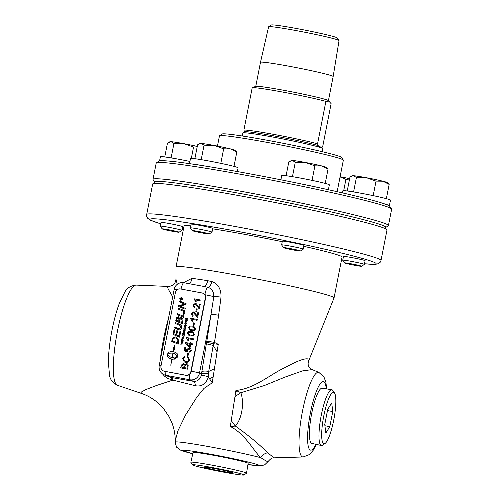<?xml version="1.0" encoding="UTF-8"?>
<svg xmlns="http://www.w3.org/2000/svg" width="500" height="500" viewBox="0 0 500 500"><rect width="100%" height="100%" fill="white"/><g stroke="black" fill="none" stroke-linecap="round" stroke-linejoin="round"><path stroke-width="0.75" d="M334.506 392.938L332.837 390.481A28.375 5.706 100.6 0 0 332.081 389.794A28.375 5.706 100.6 0 0 331.788 389.706A28.375 5.706 100.6 0 0 321.119 416.006A28.375 5.706 100.6 0 0 321.163 445.425A28.375 5.706 100.6 0 0 321.381 445.5A28.375 5.706 100.6 0 0 322.638 445.156L325.081 443.462A26.225 5.275 -79.4 0 1 323.219 419.025A26.225 5.275 -79.4 0 1 333.806 392.3A26.225 5.275 -79.4 0 1 334.506 392.938A26.225 5.275 -79.4 0 1 333.944 418.975A26.225 5.275 -79.4 0 1 325.081 443.462M321.381 445.5L311.812 443.394A28.062 5.644 -79.4 0 1 311.6 443.325A28.062 5.644 -79.4 0 1 311.55 414.231A28.062 5.644 -79.4 0 1 322.106 388.219L331.788 389.706M327.719 409.369L331.719 402.925L332.762 411.562L329.8 426.65L325.8 433.094L324.762 424.456L327.719 409.369M329.8 426.65L324.919 425.737M332.762 411.562L327.481 410.581M195.456 301.706L194.25 298.837L201.069 300.106L200.9 300.956L195.581 299.962L196.25 301.85L195.444 301.7L194.237 298.831L201.069 300.106M175.719 321.006L176.375 317.9L178.625 316.819L178.231 316.694L179.619 318.281L181.231 317.419C182.519 317.812 183.075 318.762 182.9 320.281L182.225 323.713L175.706 321L176.363 317.894L178.244 316.7M179.419 321.55L181.681 322.488L182.131 319.969L181.062 318.369L179.775 319.706L179.419 321.55L181.669 322.481L182.119 319.962L181.325 318.45M176.631 320.381L178.688 321.244L178.981 319.769L178.125 317.575L176.931 318.837L176.631 320.381L178.675 321.238L178.969 319.762L178.419 317.663M179.631 318.288L181.244 317.425M184.762 310.806L184.581 311.731L178.056 309.012L178.238 308.087L184.762 310.806L178.238 308.087L178.069 309.019M173.081 334.45L174.069 329.419L174.794 329.719L173.994 333.831L176.038 334.688L176.825 330.656L177.556 330.956L176.762 334.988L179.031 335.931L179.906 331.55L180.631 331.856L179.587 337.163L173.069 334.444L174.056 329.412L174.794 329.719M176.762 334.988L179.044 335.938L179.887 331.55L180.631 331.856M174.006 333.837L176.025 334.681L176.812 330.65L177.556 330.956M181.65 297.256L179.8 298.525L181.025 300.375L179.812 298.531L181.637 297.25L182.862 299.1L180.706 300.275M180.056 298.575L181.075 300.113L182.613 299.05L181.588 297.512L180.056 298.575M181.094 300.119L182.625 299.056L181.6 297.519M171.713 341.431L172.456 338.212L175.475 336.931L176.462 337.231L178.825 340.481L178.219 344.144L171.7 341.425L172.444 338.206L175.463 336.931L176.456 337.225M172.638 340.812L177.675 342.912L177.894 339.806L176.15 338.131L175.238 337.863L173.175 338.556L172.619 340.812L177.662 342.912L177.875 339.806L176.156 338.137M182.256 298.575L181.431 299.094L182.044 299.656L180.394 299.35L181.1 298.131L181.469 298.7L182.325 298.244L182.256 298.575M180.413 299.35L181.112 298.137L181.481 298.706L182.319 298.256M181.481 298.706L181.112 298.137M181.169 299.212L181.062 298.425L180.669 299.119L181.181 299.219L181.075 298.431M181.412 299.262L182.1 299.387M181.181 299.219L180.669 299.119M174.619 359.137L174.913 357.656L177.488 356.319L174.862 353.775L173.131 353.244L172.275 357.606L172.694 357.669L172.838 356.969L174.406 358.444L172.262 359.862L172.406 359.162L171.981 359.1L170.775 365.25L171.844 359.075L170.113 358.537C168.212 357.638 167.331 356.531 167.475 355.225L167.769 353.731C168.406 352.031 170.244 351.362 173.281 351.725L173.787 349.144L173.212 348.731L174.537 345.712M170.113 358.537C168.206 357.631 167.319 356.525 167.463 355.219L167.756 353.725C168.394 352.025 170.231 351.356 173.269 351.719L173.775 349.137L173.2 348.731L174.544 345.619L174.494 349.65L173.912 349.237L173.425 351.75L175.15 352.281C177.05 353.188 177.931 354.294 177.787 355.6L177.494 357.094L174.606 359.144L174.894 357.65L177.488 356.319M174.494 349.65L173.912 349.237M172.281 359.856L172.419 359.169M172.275 357.606L172.712 357.675L172.844 356.981M170.406 357.044L172.131 357.581L172.975 353.212C170.538 352.869 168.8 353.3 167.775 354.506L170.406 357.044L172.119 357.575L172.975 353.212M173.438 351.756L175.144 352.281M177.475 356.312L174.862 353.775M170.775 365.25L171.825 359.069M180.9 343.125L182.6 342.713L181.15 341.788L182.819 342.875L181.131 343.019L182.594 344.012L180.681 344.169L182.362 343.844L180.944 342.825L182.587 342.706L181.1 342.038M182.587 342.706L182.225 342.55M180.694 344.162L182.375 343.85L180.888 343.119M174.344 327.938L174.531 327.006L179.3 328.931L180.819 327.612C181.406 326.863 180.738 325.988 178.819 324.981L175.219 323.481L175.4 322.55L179.231 324.144C181.081 324.844 181.856 326.025 181.562 327.7C181.156 329.325 180.331 330.044 179.094 329.837L174.344 327.938L174.531 327.006L179.288 328.925L180.8 327.606C181.144 326.525 180.481 325.644 178.806 324.975L179.037 325.075M175.231 323.488L175.4 322.55L179.244 324.15M183.556 337.844L182.106 336.919L183.819 337.762L182.087 338.15L183.6 338.894L181.637 339.294L183.319 338.975L181.9 337.956L183.556 337.844L182.119 336.925M181.65 339.294L183.331 338.981L181.844 338.25L183.175 337.675M176.988 314.544L177.169 313.625L182.95 316.031L183.65 312.462L184.375 312.762L183.494 317.256L176.975 314.538L177.156 313.619L182.938 316.025L183.637 312.456L184.375 312.762M182.306 335.975L182.7 334.775L183.487 334.613L184.237 335.644L184.106 336.312L182.288 335.975L182.688 334.769L183.487 334.613M182.562 335.775L183.95 336.031L183.975 335.156L183.431 334.862L182.725 335.075L182.55 335.769L183.938 336.025L183.988 335.163L183.444 334.869M178.569 306.481L178.762 305.494L185 304.2L179.444 301.95L179.619 301.044L186.144 303.75L185.963 304.681L179.594 306.012L185.256 308.288L185.075 309.188L178.556 306.475L178.75 305.494L184.988 304.194M179.456 301.956L179.638 301.05L186.144 303.75M179.606 306.012L185.256 308.288M183.888 333.019L183.688 334.044L184.306 334.156L184.744 333.062L184.469 334.444L182.656 334.106L182.919 332.769L182.919 333.9L183.475 334L183.675 332.981M184.744 333.069L184.319 334.162L183.688 334.044M182.919 333.9L183.475 334M183.487 334.006L183.688 332.987M182.669 334.106L182.919 332.769M181.175 341.731L182.856 341.419L181.381 340.694L183.075 340.281L181.637 339.363M181.575 339.6L183.344 340.2L181.612 340.581L183.069 341.581L181.163 341.731L182.844 341.413L181.363 340.688L183.062 340.275L181.594 339.606M183.062 340.275L182.7 340.112M184.425 329.65L185.044 329.419L185.169 330.875L183.356 330.531L184.094 329.319L184.931 329.387M184.094 329.319L184.412 329.644L184.075 329.312L183.369 330.538M185.006 330.588L184.869 329.631L184.381 330.469L185.019 330.594L184.881 329.637M184.169 330.431L184.056 329.562L183.619 330.331L184.181 330.438L184.069 329.569M185.019 330.594L184.381 330.469M183.631 330.337L184.181 330.438M185.85 327.419L184.031 327.081M183.244 331.181L184.656 331.225L184.981 332L184.044 332.581L183.056 332.144L184.775 331.981L184.294 331.375L183.231 331.175L184.338 331.131M182.994 332.381L184.775 331.981L184.275 331.369M183.706 328.812L185.356 328.869L185.738 328L185.506 329.15L183.694 328.812L185.344 328.862L185.738 327.994M185.906 322.45L185.119 321.388L186.231 320.681L186.994 321.737L185.619 322.369M186.244 320.688L185.119 321.388M185.975 322.206L186.788 321.7L186.181 320.931L185.325 321.425L185.975 322.206L186.8 321.706L186.425 321.006M185.919 322.456L185.131 321.394M184.131 326.656L185.794 325.7L184.406 325.194L186.219 325.538L184.556 326.494L185.931 326.987L184.119 326.65L185.781 325.694M184.369 325.431L186.219 325.538M184.569 326.494L185.981 326.756M187.544 318.781L185.981 318.731L187.35 319.775L185.7 320.019L187.2 320.544L185.381 320.206L185.456 319.837L187.113 319.6L185.731 318.444L187.544 318.781L185.731 318.444M185.675 318.775L185.744 318.444M185.4 320.206L185.456 319.837L187.125 319.606L185.662 318.769M187.244 320.312L185.7 320.019M185.325 323.988L186.431 323.606L186.181 322.744M185.519 324.312L184.762 323.269L185.438 322.638L184.956 323.306L185.55 324.056L186.419 323.6L186.169 322.738L186.625 323.619L185.238 324.225M185.506 324.306L184.75 323.263L185.425 322.631M185.019 356.931L183.231 358.519L184.587 361.056L185.481 361.337C187.325 361.619 188.406 361.05 188.725 359.625L187.387 357.275L187.781 356.394L189.5 359.681C188.912 361.831 187.506 362.694 185.287 362.275L184.294 361.975L182.463 358.356L184.981 355.988L185.019 356.931M184.3 361.981L182.475 358.363L184.994 355.994M184.6 361.062L185.469 361.331C187.312 361.613 188.394 361.044 188.713 359.619L187.375 357.269L187.794 356.4M180.731 367.881L181.238 365.288L183.419 363.312L184.669 364.55L187.025 363.688L186.575 363.55C187.919 363.869 188.406 364.856 188.038 366.512L187.525 369.15L180.719 367.881L181.225 365.281L183.431 363.319M184.669 364.55L186.594 363.556M181.7 367.113L183.756 367.494L184.144 365.112L183.35 364.231L181.975 365.731L181.7 367.113L183.769 367.5L184.156 365.112L183.363 364.237M184.575 367.65L186.9 368.081L187.331 365.725L186.388 364.494L184.875 366.044L184.562 367.644L186.912 368.088L187.344 365.731L186.4 364.5M185.65 347.419L185.113 350.181L186.863 350.894L186.706 349.513L189.331 347.769L190.812 348.612L191.281 350.581L188.95 352.456L189.05 351.55L190.613 350.462L189.231 348.688L187.387 349.869L187.544 352.031L184.175 350.712L184.85 347.269L185.65 347.419L184.85 347.269M184.194 350.719L184.869 347.275M189.706 348.825L189.219 348.681L190.6 350.456L189.05 351.55L188.962 352.456M185.125 350.188L186.875 350.9L186.694 349.506L189.319 347.762L189.925 347.944M187.213 355.575L187.725 352.956L188.55 353.113M188.038 355.725L187.2 355.569L187.712 352.95L188.55 353.106L188.038 355.725M194.456 334.406L193.45 335.85L190.544 336.019L189 335.575L187.512 333.113C187.756 331.625 189.056 331.087 191.431 331.506L192.981 331.95L194.456 334.406M189.006 335.581L187.525 333.119C187.769 331.631 189.075 331.094 191.444 331.512L192.975 331.95M189.188 334.712L190.731 335.15C192.775 335.456 193.794 335.169 193.769 334.281L192.806 332.812L191.256 332.381C189.194 332.069 188.175 332.356 188.2 333.25L188.506 334.275L190.712 335.144C192.794 335.462 193.812 335.175 193.787 334.288L192.825 332.819M190.875 343.537L192.488 343.837L192.325 344.681L190.694 344.381L190.106 347.381L189.338 347.238L185.562 343.269L185.7 342.569L190.106 343.394L190.287 342.456L191.044 342.6L190.863 343.531L192.488 343.831M189.513 346.413L189.938 344.244L186.856 343.663L189.5 346.406L189.925 344.237M190.287 342.456L191.044 342.594M189.338 347.238L185.55 343.263L185.688 342.562L190.094 343.387L190.275 342.45M195.512 329.025L194.506 330.469L191.6 330.637L190.05 330.2L188.581 327.738C188.825 326.25 190.125 325.712 192.5 326.131L194.031 326.569L195.512 329.025M190.05 330.2L188.569 327.731C188.806 326.244 190.113 325.706 192.488 326.125L194.025 326.569M191.769 329.762C193.831 330.075 194.85 329.787 194.825 328.9L193.863 327.431L192.312 327C190.25 326.688 189.231 326.981 189.256 327.869L189.556 328.9L191.781 329.769C193.844 330.081 194.862 329.794 194.838 328.906L193.875 327.438M190.238 329.331L191.781 329.769M187.862 340.425L186.544 338.106L186.656 337.556L193.469 338.831M186.531 338.1L186.637 337.556L193.469 338.825L193.306 339.675L187.981 338.688L188.656 340.575L187.844 340.419L186.531 338.1M194.462 322.987L193.95 325.606L193.106 325.45L193.619 322.831L194.462 322.987L193.619 322.831L193.119 325.45M191.644 321.062L190.438 318.194L197.269 319.469L197.1 320.319L191.781 319.325L192.456 321.213L191.644 321.062L190.438 318.194L197.269 319.469M193.1 315.469L192.844 316.331L192.456 316.194L191.331 313.719L193.644 311.913L194.069 312.044L193.631 311.906C194.312 311.85 195.119 312.712 196.062 314.481L197.106 316.062L197.769 312.669L198.575 312.819L197.675 317.394L193.45 312.787L192.006 313.863L193.1 315.469M193.719 312.869L197.675 317.394L197.113 317.188M197.106 316.062L197.769 312.669M197.781 312.675L198.575 312.819M192.456 316.194L191.319 313.712L193.644 311.913M195.863 311.469L196.375 308.856L197.2 309.006M196.688 311.625L195.85 311.469L196.363 308.85L197.206 309.006L196.688 311.625M194.788 306.869L194.531 307.731L194.144 307.594L193.019 305.119L195.331 303.312L195.756 303.444L195.319 303.306C196 303.25 196.806 304.106 197.75 305.875L198.794 307.462L199.456 304.069L200.263 304.219L199.363 308.794L195.138 304.188L193.688 305.262L194.788 306.869M195.394 304.262L199.375 308.8M199.363 308.794L198.8 308.587M198.794 307.462L199.456 304.069L200.263 304.219M194.144 307.594L193.006 305.113L195.331 303.312M191.125 371.775L190.863 371.662A4.444 4.35 113.5 0 1 185.725 375.219L185.987 375.331A4.444 4.35 -66.5 0 0 191.125 371.775L205.556 298.206A4.444 4.35 -66.5 0 0 204.831 294.781A4.444 4.35 113.5 0 0 204.769 294.694A4.444 4.35 -66.5 0 0 203.05 293.331L202.787 293.219A4.444 4.35 113.5 0 1 205.294 298.087L205.556 298.206M190.863 371.662L205.294 298.087M185.987 375.331L164.394 371.238A4.444 4.35 113.5 0 1 160.969 366.081L175.4 292.512A4.444 4.35 113.5 0 1 180.531 288.956L201.869 292.938A4.444 4.35 113.5 0 1 202.787 293.219M164.394 371.238L185.725 375.219M163.469 370.956L163.731 371.069A4.444 4.35 -66.5 0 0 164.656 371.35M209.181 233.962L211.988 232.15A11.019 0.5 -168.9 0 0 212 232.125A11.019 0.5 -168.9 0 0 205.706 230.425A11.019 0.5 -168.9 0 0 194.081 228.231A11.019 0.5 -168.9 0 0 190.375 227.881A11.019 0.5 -168.9 0 0 190.381 227.906L192.294 230.65A8.619 0.388 11.1 0 1 200.819 231.906A8.619 0.388 11.1 0 1 209.181 233.962A8.619 0.388 11.1 0 1 206.3 233.675A8.619 0.388 11.1 0 1 197.387 232A8.619 0.388 11.1 0 1 192.294 230.65M190.375 227.881L191.106 224.156A11.019 0.5 11.1 0 1 194.812 224.506A11.019 0.5 11.1 0 1 206.438 226.7A11.019 0.5 11.1 0 1 212.731 228.4L212 232.125M300.425 250.981L303.225 249.169A11.019 0.5 -168.9 0 0 303.244 249.144A11.019 0.5 -168.9 0 0 295.931 247.225A11.019 0.5 -168.9 0 0 281.613 244.9A11.019 0.5 -168.9 0 0 281.625 244.925L283.531 247.669A8.619 0.388 11.1 0 1 292.056 248.925A8.619 0.388 11.1 0 1 300.425 250.981A8.619 0.388 11.1 0 1 289.244 249.15A8.619 0.388 11.1 0 1 283.531 247.669M281.613 244.9L282.344 241.175A11.019 0.5 11.1 0 1 296.663 243.5A11.019 0.5 11.1 0 1 303.975 245.419L303.244 249.144M361.556 266.25L364.356 264.431A11.019 0.5 -168.9 0 0 364.375 264.413A11.019 0.5 -168.9 0 0 364.169 264.269A11.019 0.5 -168.9 0 0 352.562 261.588A11.019 0.5 -168.9 0 0 342.75 260.169A11.019 0.5 -168.9 0 0 342.756 260.194L344.663 262.938A8.619 0.388 11.1 0 1 353.188 264.194A8.619 0.388 11.1 0 1 361.556 266.25A8.619 0.388 11.1 0 1 353.694 265.087A8.619 0.388 11.1 0 1 344.819 263.025A8.619 0.388 11.1 0 1 344.663 262.938M342.75 260.169L343.481 256.444A11.019 0.5 11.1 0 1 353.294 257.863A11.019 0.5 11.1 0 1 364.9 260.544A11.019 0.5 11.1 0 1 365.106 260.688L364.375 264.413M179.075 232.213L181.881 230.394A11.019 0.5 -168.9 0 0 181.894 230.375A11.019 0.5 -168.9 0 0 181.694 230.231A11.019 0.5 -168.9 0 0 170.081 227.55A11.019 0.5 -168.9 0 0 160.269 226.131A11.019 0.5 -168.9 0 0 160.275 226.156L162.188 228.9A8.619 0.388 11.1 0 1 169.656 229.95A8.619 0.388 11.1 0 1 178.931 232.081A8.619 0.388 11.1 0 1 179.075 232.213A8.619 0.388 11.1 0 1 170.556 230.919A8.619 0.388 11.1 0 1 162.188 228.9M160.269 226.131L161 222.406A11.019 0.5 11.1 0 1 171.912 224.037A11.019 0.5 11.1 0 1 182.625 226.65L181.894 230.375M189.488 163.65L190.5 158.488A24.262 1.1 11.1 0 1 198.65 159.244A24.262 1.1 11.1 0 1 224.256 164.088A24.262 1.1 11.1 0 1 238.113 167.825L237.381 171.562M192.188 164.044A24.262 1.1 11.1 0 1 197.569 164.775A24.262 1.1 11.1 0 1 205.019 166.025A117.725 5.337 -168.9 0 0 192.188 164.044A117.725 5.337 -168.9 0 0 158.994 161.075L156.387 162.819A119.944 5.438 11.1 0 1 265.719 178.994A119.944 5.438 11.1 0 1 389.425 207.675A119.944 5.438 11.1 0 1 391.556 208.956A119.944 5.438 11.1 0 1 391.625 209.219L388.425 225.55A119.944 5.438 -168.9 0 0 386.225 224.006A119.944 5.438 -168.9 0 0 259.85 194.812A119.944 5.438 -168.9 0 0 153.019 179.369A119.944 5.438 -168.9 0 0 153.094 179.631L154.744 182.094M236.062 151.369L236.794 152.106L230.531 148.925A17.631 0.8 11.1 0 1 234.75 150.231L236.062 151.369M223.656 148.831L214.156 145.456A17.631 0.8 11.1 0 1 230.531 148.925L223.656 148.831L220.806 163.35M204.056 145.175L201.125 143.438A17.631 0.8 11.1 0 1 214.156 145.456L204.056 145.175L201.213 159.656M199.681 143.656L200.256 143.463A17.631 0.8 11.1 0 1 201.125 143.438L199.681 143.656L197.587 144.794L194.856 158.7M233.994 166.381L236.794 152.106M280.894 179.8L281.737 175.506A24.262 1.1 11.1 0 1 313.25 180.625A24.262 1.1 11.1 0 1 329.35 184.844L328.394 189.725M303.6 184.419A24.262 1.1 11.1 0 1 312.169 186.156A24.262 1.1 11.1 0 1 319.713 187.831A117.725 5.337 -168.9 0 0 303.6 184.419A117.725 5.337 -168.9 0 0 205.019 166.025M328.031 169.125L321.769 165.944A17.631 0.8 11.1 0 1 325.994 167.25L328.031 169.125L325.231 183.4M314.9 165.85L305.4 162.475A17.631 0.8 11.1 0 1 321.769 165.944L314.9 165.85L312.05 180.369M290.919 160.681L291.494 160.481A17.631 0.8 11.1 0 1 292.362 160.456L288.825 161.812L286.094 175.719M295.294 162.194L292.362 160.456A17.631 0.8 11.1 0 1 305.4 162.475L295.294 162.194L292.45 176.675M342.456 192.894L342.869 190.769A24.262 1.1 11.1 0 1 364.475 193.894A24.262 1.1 11.1 0 1 390.037 199.8A24.262 1.1 11.1 0 1 390.481 200.113L389.4 205.644A24.262 1.1 11.1 0 1 389.05 205.756A117.725 5.337 -168.9 0 0 387.719 205.1A117.725 5.337 -168.9 0 0 385.769 204.325A24.262 1.1 11.1 0 1 388.95 205.331A24.262 1.1 11.1 0 1 389.4 205.644M352.05 175.944L352.625 175.75A17.631 0.8 11.1 0 1 353.494 175.725L352.05 175.944L349.956 177.081L347.225 190.987M389.162 184.394L382.9 181.213A17.631 0.8 11.1 0 1 387.125 182.519L389.162 184.394L386.362 198.663M366.531 177.744L356.425 177.456L353.494 175.725A17.631 0.8 11.1 0 1 366.531 177.744A17.631 0.8 11.1 0 1 382.9 181.213L376.031 181.112L366.531 177.744M353.581 191.944L356.425 177.456M373.181 195.637L376.031 181.112M349.569 179.044L345.925 179.363L340.062 176.906M340.106 176.694A17.631 0.8 11.1 0 1 349.637 178.706M343.706 190.65L345.925 179.363M159.581 160.863L160.394 156.731A24.262 1.1 11.1 0 1 189.919 161.438M197.2 146.762L193.55 147.075L184.05 143.706A17.631 0.8 11.1 0 1 197.269 146.419M173.95 143.419L171.012 141.688A17.631 0.8 11.1 0 1 184.05 143.706L173.95 143.419L171.106 157.9M169.575 141.906L170.15 141.713A17.631 0.8 11.1 0 1 171.012 141.688L167.475 143.044L164.75 156.95M191.337 158.363L193.55 147.075M154.488 183.431L154.769 181.975A117.725 5.337 11.1 0 1 259.625 197.131A117.725 5.337 11.1 0 1 383.656 225.781A117.725 5.337 11.1 0 1 385.819 227.3L385.531 228.756M385.794 227.419L388.256 225.769A119.944 5.438 -168.9 0 0 388.425 225.55M153.019 179.369L156.219 163.038A119.944 5.438 11.1 0 1 156.387 162.819M385.769 204.325A117.725 5.337 -168.9 0 0 319.713 187.831M391.556 208.956L389.8 206.356A117.725 5.337 -168.9 0 0 389.05 205.756M217.45 146.088L219.456 135.869A63.125 2.862 11.1 0 1 219.544 135.756A63.125 2.862 11.1 0 1 277.081 144.269A63.125 2.862 11.1 0 1 342.188 159.362A63.125 2.862 11.1 0 1 343.306 160.037A63.125 2.862 11.1 0 1 343.344 160.175L337.163 191.681M343.306 160.037L341.556 157.438A60.906 2.763 -168.9 0 0 340.475 156.788A60.906 2.763 -168.9 0 0 277.663 142.225A60.906 2.763 -168.9 0 0 222.15 134.012L219.544 135.756M339.019 40.531L337.2 37.919A33.594 1.525 -168.9 0 0 304.55 30.038A33.594 1.525 -168.9 0 0 271.337 25L268.669 26.731A35.888 1.625 11.1 0 1 301.4 31.575A35.888 1.625 11.1 0 1 338.387 40.156A35.888 1.625 11.1 0 1 339.019 40.531A35.888 1.625 11.1 0 1 339.044 40.613L333.156 76.544A37.025 1.681 -168.9 0 0 332.475 76.069A37.025 1.681 -168.9 0 0 293.494 67.062A37.025 1.681 -168.9 0 0 260.494 62.287A37.025 1.681 -168.9 0 0 260.487 62.287L255.763 86.394M260.494 62.287L268.612 26.794A35.888 1.625 11.1 0 1 268.669 26.731M322.137 151.662L322.731 148.644A40.675 1.844 -168.9 0 0 322.706 148.55L322.156 147.738A39.981 1.812 -168.9 0 0 321.45 147.312A39.981 1.812 -168.9 0 0 317.575 146.044L318.212 145.581L317.562 143.819L325.887 101.381A40.675 1.844 -168.9 0 0 283.988 92.306A40.675 1.844 -168.9 0 0 252.225 87.644L243.9 130.081A40.675 1.844 11.1 0 1 275.663 134.738A40.675 1.844 11.1 0 1 317.562 143.819M252.225 87.644L255.888 86.35A37.025 1.681 -168.9 0 1 290.15 91.5A37.025 1.681 -168.9 0 1 327.731 100.237A37.025 1.681 -168.9 0 1 328.325 100.562L331.125 103.663L322.8 146.1L321.613 147.062L321.981 147.963M329.644 101.713L328.775 101.15L325.887 101.381M322.706 148.55A40.675 1.844 -168.9 0 0 321.987 148.119A40.675 1.844 -168.9 0 0 280.031 138.394A40.675 1.844 -168.9 0 0 242.956 132.906A40.675 1.844 -168.9 0 0 242.9 132.981L242.306 136M318.212 145.581A39.288 1.781 -168.9 0 0 275.988 136.275A39.288 1.781 -168.9 0 0 244.587 131.812L244.387 131.944M243.9 130.081L244.556 131.844L243.919 132.3A39.981 1.812 -168.9 0 0 243.769 132.363L242.956 132.906M243.95 475L246.488 473.244A28.375 1.288 -168.9 0 0 246.525 473.188A28.375 1.288 -168.9 0 0 246 472.825A28.375 1.288 -168.9 0 0 216.125 465.925A28.375 1.288 -168.9 0 0 190.831 462.262A28.375 1.288 -168.9 0 0 190.85 462.325L192.531 464.913A26.225 1.188 11.1 0 1 215.312 468.125A26.225 1.188 11.1 0 1 243.5 474.613A26.225 1.188 11.1 0 1 243.95 475A26.225 1.188 11.1 0 1 218.019 471.069A26.225 1.188 11.1 0 1 192.531 464.913M190.831 462.262L193.062 452.525A28.062 1.275 11.1 0 1 220.844 456.681A28.062 1.275 11.1 0 1 248.137 463.331L246.525 473.188M223.137 470.188L233.069 472.669L228.181 472.381L213.363 469.619L203.431 467.137L208.319 467.425L223.137 470.188M213.363 469.619L213.6 468.413M228.181 472.381L228.356 471.494M364.5 263.781L375.412 264.35L378.488 263.656L380.225 262.231L381.012 260.45L386.994 229.963A119.394 5.412 -168.9 0 0 384.8 228.425A119.394 5.412 -168.9 0 0 259.012 199.369A119.394 5.412 -168.9 0 0 152.675 183.994L146.694 214.475L146.75 216.412L147.731 218.3L150.331 220.169L160.725 223.8M268.044 461.544C272.781 456.356 272.55 458.612 274.256 457.825L267.562 452.844C260.363 445.2 249.638 436.275 235.387 426.069C241.969 418.762 244.425 402.894 240.844 392.725L264.294 385.562L285.138 377.056L302.425 370.925L312.162 369.588L318.9 372.419A43.05 8.662 100.6 0 0 302.506 411.081A43.05 8.662 100.6 0 0 302.362 456.831A43.05 8.662 100.6 0 0 303.131 456.981L274.262 457.831M206.637 342.312L213.944 343.806A8.381 2.181 113.8 0 0 214.481 342.431A5.55 0.8 8.9 0 0 206.731 341.794A3.044 0.613 -79.4 0 1 206.637 342.312L206.344 343.819L213.194 345.406L213.944 343.806L218.25 344.3L214.481 342.431L218.631 315.294A5.55 0.794 8.9 0 0 210.956 314.675L206.731 341.794M162.456 373.812L164.406 376.05L167.113 378.1L171.775 379.906A5.55 2.069 100.1 0 0 170.625 377.381L164.081 374.756A8.331 8.15 -66.5 0 0 165.806 375.281A8.331 1.675 -79.4 0 1 165.188 371.45M171.775 379.906L172.85 380.1A5.55 2.069 100.1 0 0 171.7 377.575L165.806 375.281L189.869 379.775A8.331 8.15 -66.5 0 0 199.494 373.106A8.331 0.375 -168.9 0 0 191.238 371.175M117.469 385.294A50.987 10.256 -79.4 0 1 117.3 385.231A50.987 10.256 -79.4 0 1 117.106 332.931A50.987 10.256 -79.4 0 1 136.163 285.094C130.725 285.675 126.95 288 124.838 292.069L119.419 303.163C116.35 311.337 113.769 320.887 111.681 331.825C109.6 342.962 108.494 353.013 108.375 361.981L109.462 374.862C109.938 379.288 112.613 382.762 117.469 385.294L141.613 393.488L140.9 392.713L141.512 391.944L145.938 389.55L156.381 385.531L172.85 380.106L195.244 385.706A5.55 2.737 99.6 0 0 193.456 381.337L171.7 377.575M195.244 385.706C201.544 386.912 205.925 384.044 208.381 377.088A5.55 1.844 19.8 0 0 201.181 375.925C199.638 379.831 197.062 381.637 193.456 381.337L189.869 379.775A8.331 1.675 100.6 0 1 189.356 374.556M218.25 344.3L212.237 382.788L208.375 377.088L208.719 373.831A5.55 1.456 7.4 0 0 201.556 374L201.181 375.925M208.719 373.831A147.856 49.988 95 0 0 208.719 371.438A5.55 1.506 7.3 0 0 201.85 371.719A250.287 50.35 -79.4 0 1 201.556 374L199.494 373.106L210.956 314.675L213.8 296.675A5.55 0.688 6.3 0 1 221.025 297.15C221.188 288.975 218.088 283.769 211.725 281.525L207.544 280.669A78.544 3.562 -168.9 0 0 191.938 278.331A5.55 4.431 -82.3 0 1 188.669 283.612M214.431 368.744A27.763 2.475 -26.5 0 1 208.719 371.438L213.194 345.406A27.763 4.862 -122.6 0 0 217.087 351.744M218.631 315.294L221.025 297.15M203.487 286.375A5.55 3.312 99.2 0 0 207.544 280.669M191.938 278.331L183.55 282.663M203.119 286.319L207.763 287.225A5.55 2.975 103.2 0 0 211.725 281.525M181.031 289.05A8.331 1.675 -79.4 0 1 183.888 282.719L204.325 286.531M204.769 294.694L204.85 294.713A8.331 1.675 100.6 0 1 207.763 287.225C211.85 288.612 213.863 291.762 213.8 296.675A8.331 0.375 11.1 0 0 204.85 294.713L204.831 294.781M161.056 365.631A8.331 0.375 -168.9 0 0 159.231 365.513L174.188 289.306A8.331 8.331 0 0 1 183.888 282.719L183.888 282.719A8.331 1.675 -79.4 0 1 183.962 282.744M174.188 289.306A8.331 0.375 11.1 0 1 177.331 289.619M308.419 361.531L334.05 297.906A80.519 3.65 -168.9 0 0 334.056 297.875A80.519 3.65 -168.9 0 0 332.581 296.837A80.519 3.65 -168.9 0 0 247.744 277.238A80.519 3.65 -168.9 0 0 176.031 266.869A80.519 3.65 -168.9 0 0 176.025 266.9L175.969 279.237L177.288 284.3M312.169 369.588C307.125 366.962 308.163 363.119 308.344 361.731L307.869 358.925C304.406 358.25 296.875 361.094 285.287 367.45C270.675 374.025 254.419 388.894 235.938 390.406L231.262 420.456A16.656 5.05 55.8 0 0 235.387 426.069L230.325 426.494C245.413 434.137 253.556 450.856 260.812 457.7L266.25 461.081L268.056 461.519M267.562 452.844A8.331 6.744 -45.6 0 0 260.812 457.7A47.562 2.156 -168.9 0 0 208.444 446.556A47.562 2.156 -168.9 0 0 175.225 442.156L175.231 440.756L177.994 430.675L185.512 415.1L196.894 397.069L203.975 388.419L212.237 382.788M230.325 426.494L231.262 420.456M234.956 396.688A16.656 1.725 146.7 0 1 240.844 392.725L235.938 390.406M175.225 442.156C176.119 446.119 176.762 447.925 177.156 447.575L179.944 449.837A8.331 8.238 -61.6 0 0 182.306 450.675A39.381 1.787 11.1 0 1 232.938 458.619A39.381 1.787 11.1 0 1 247.938 464.569M179.938 449.831L192.775 453.762A39.381 1.787 11.1 0 1 183.175 451.056A8.331 8.037 110.7 0 1 181.65 450.613M334.056 297.875L342.069 257.05A80.519 3.65 -168.9 0 0 340.588 256.006A80.519 3.65 -168.9 0 0 303.794 246.331M282.244 241.694A80.519 3.65 -168.9 0 0 212.65 228.812M190.769 225.894A80.519 3.65 -168.9 0 0 184.037 226.044L176.031 266.869M136.163 285.094L168.106 286.431L167.6 287.156L168.194 289.031L172.7 296.887M318.925 372.425A43.05 8.662 100.6 0 0 318.9 372.419L323.975 377L325.913 382.362L326.656 388.919M315.894 444.294A34.9 7.019 -79.4 0 1 308.094 445.425A34.9 7.019 -79.4 0 1 310.4 412.938A34.9 7.019 -79.4 0 1 323.706 381.6A34.9 7.019 -79.4 0 1 326.238 388.856M168.481 318.381A57.894 11.644 100.6 0 0 160.131 360.944M206.344 343.819L201.85 371.719M230.512 425.281A16.656 1.863 49.9 0 0 231.488 426.406M236.981 390.9A16.656 1.619 150.5 0 1 235.75 391.581M183.175 451.056A39.394 1.787 11.1 0 1 182.306 450.675M160.731 223.781A115.225 5.225 11.1 0 1 152.094 220.85A115.225 5.225 11.1 0 1 277.913 239.175A115.225 5.225 11.1 0 1 364.5 263.756M343.325 261.006A115.225 5.225 11.1 0 1 341.344 260.712L343.331 261.019M381.012 260.45A119.394 5.412 -168.9 0 0 378.819 258.906A119.394 5.412 -168.9 0 0 253.031 229.85A119.394 5.412 -168.9 0 0 146.694 214.475M183.319 229.713A115.225 5.225 11.1 0 1 182.087 229.412L183.319 229.719M218.094 345.288A27.763 8.838 -132.2 0 1 217.244 344.219M209.406 378.731A27.763 0.55 -23.2 0 1 213.125 377.1M333.156 76.544L328.425 100.65M316.312 444.381L313.294 450.169L309.506 454.531L303.131 456.981M159.231 365.513A8.331 8.331 0 0 0 164.081 374.756M268.044 461.55L264.756 464.744L261.55 465.769L247.931 464.581M141.606 393.481C147.312 395.419 152.606 398.425 157.487 402.5L163.5 408.512L169.156 416.819L172.231 423.631C174.256 429.275 175.256 434.981 175.231 440.763M175.969 279.225C175.719 280.975 175.037 286.131 168.106 286.425"/></g></svg>
